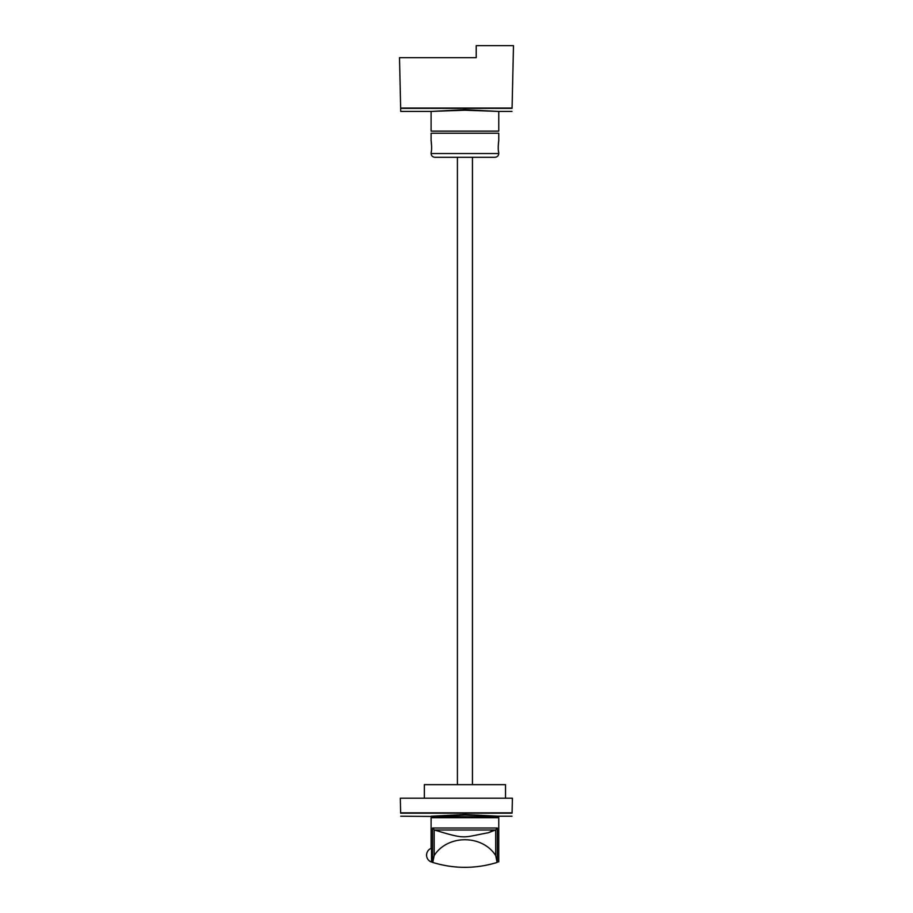 <?xml version="1.0" encoding="UTF-8"?>
<svg xmlns="http://www.w3.org/2000/svg" width="913" height="913" viewBox="0 0 913 913"><rect width="100%" height="100%" fill="white"/><g stroke="black" fill="none" stroke-linecap="round" stroke-linejoin="round"><path stroke-width="1.37" d="M498.76 111.409L498.76 131.13L431.107 131.13L431.107 111.409M464.934 109.72L498.646 111.42L464.934 110.233L431.21 111.42L464.934 109.72M512.067 108.362C511.976 112.436 511.976 112.436 512.067 108.362L513.494 45.65L476.209 45.65L476.209 57.679L399.506 57.679L400.659 108.373C400.75 112.436 400.75 112.436 400.659 108.362L512.067 108.373M400.659 108.054L512.067 108.054M431.518 848.211A7.327 7.327 0 0 0 431.518 862.066L431.518 848.211M498.76 861.929L498.76 817.728L431.107 817.728L431.107 848.371M432.545 828L434.348 829.997C466.669 839.675 461.533 837.632 488.478 832.713L495.702 829.906L497.323 828L432.545 828L432.545 862.386C430.628 861.781 430.628 861.781 432.545 862.386L432.751 862.454C454.206 868.971 475.662 868.971 497.106 862.454L495.702 855.561C482.281 834.471 447.587 834.471 434.166 855.561L432.751 862.454M497.323 828L497.323 862.386C499.24 861.781 499.24 861.781 497.323 862.386L497.106 862.454M498.76 140.75L498.76 133.23L431.107 133.23L431.107 140.75M498.738 152.619L498.635 152.037C497.562 148.659 499.091 137.441 498.635 141.492L498.224 146.765M498.738 140.91L498.635 141.492M431.13 152.619L431.221 152.037C432.306 148.659 430.776 137.441 431.221 141.492L431.644 146.765M431.13 140.91L431.221 141.492M495.006 157.287L434.862 157.287C432.579 157.07 431.324 155.815 431.107 153.532L498.76 153.532C498.544 155.815 497.288 157.07 495.006 157.287M505.528 798.19L505.528 784.655L424.34 784.655L424.34 798.19M511.999 816.211L498.76 816.211L498.76 816.975L400.727 816.211M464.934 814.522L498.646 816.211L464.934 815.024L431.21 816.211L464.934 814.522M512.067 813.152C511.976 817.226 511.976 817.226 512.067 813.152M400.659 813.152C400.75 817.226 400.75 817.226 400.659 813.152M400.659 813.175L512.067 813.175L512.41 798.19L400.316 798.19L400.659 813.175M400.659 812.844L512.067 812.844M457.413 784.655L457.413 157.287M472.455 784.655L472.455 157.287M434.166 829.906L434.166 855.561M495.702 829.906L495.702 855.561M495.519 829.997L493.556 829.997A70.29 61.685 90 0 1 488.478 832.713M493.556 829.997L434.348 829.997M400.727 111.42L431.107 111.42M498.76 111.42L511.999 111.42M498.76 152.779L498.76 153.532M431.107 152.779L431.107 153.532"/></g></svg>
